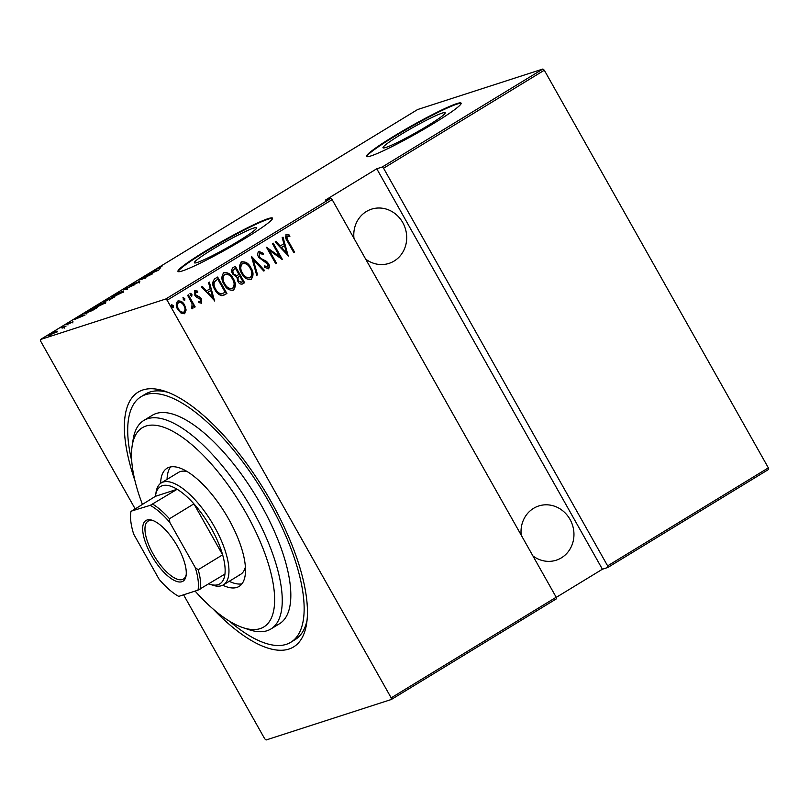 <?xml version="1.0" encoding="UTF-8"?>
<svg xmlns="http://www.w3.org/2000/svg" width="809" height="809" viewBox="0 0 809 809"><rect width="100%" height="100%" fill="white"/><g stroke="black" fill="none" stroke-linecap="round" stroke-linejoin="round"><path stroke-width="1.21" d="M135.012 480.91A149.23 56.67 58.6 0 1 142.91 389.948A149.23 56.67 58.6 0 1 164.925 391.212A149.23 56.67 58.6 0 1 264.29 490.001A149.23 56.67 58.6 0 1 306.621 623.577A149.23 56.67 58.6 0 1 288.914 649.061A149.23 56.67 58.6 0 1 213.182 609.096M168.06 392.355A143.81 54.608 -121.4 0 0 149.847 392.041A143.81 54.608 -121.4 0 0 145.327 394.114L141.039 396.723A143.81 54.608 -121.4 0 0 131.715 460.887M442.301 113.058A35.707 2.983 -29.4 0 0 406.614 131.109A35.707 2.983 -29.4 0 0 382.991 147.784A35.707 2.983 -29.4 0 0 385.893 147.45A35.707 2.983 -29.4 0 0 421.58 129.4A35.707 2.983 -29.4 0 0 445.203 112.724A35.707 2.983 -29.4 0 0 442.301 113.058M253.713 228.057A35.707 2.983 -29.4 0 0 218.025 246.108A35.707 2.983 -29.4 0 0 194.403 262.783A35.707 2.983 -29.4 0 0 197.305 262.46A35.707 2.983 -29.4 0 0 232.992 244.409A35.707 2.983 -29.4 0 0 256.615 227.733A35.707 2.983 -29.4 0 0 253.713 228.057M268.103 218.652A54.264 4.541 -29.4 0 0 213.879 246.078A54.264 4.541 -29.4 0 0 177.97 271.43A54.264 4.541 -29.4 0 0 182.379 270.924A54.264 4.541 -29.4 0 0 236.612 243.489A54.264 4.541 -29.4 0 0 272.522 218.147A54.264 4.541 -29.4 0 0 268.103 218.652M272.572 218.43A54.264 4.541 -29.4 0 0 268.376 219.118A54.264 4.541 -29.4 0 0 215.518 245.754A54.264 4.541 -29.4 0 0 178.182 271.612M456.691 103.643A54.264 4.541 -29.4 0 0 402.467 131.078A54.264 4.541 -29.4 0 0 366.558 156.42A54.264 4.541 -29.4 0 0 370.967 155.925A54.264 4.541 -29.4 0 0 425.2 128.489A54.264 4.541 -29.4 0 0 461.11 103.147A54.264 4.541 -29.4 0 0 456.691 103.643M461.16 103.431A54.264 4.541 -29.4 0 0 456.964 104.118A54.264 4.541 -29.4 0 0 404.106 130.745A54.264 4.541 -29.4 0 0 366.77 156.612M521.208 535.143A28.487 26.252 -107.9 0 1 533.546 508.355A28.487 26.252 -107.9 0 1 538.713 505.979A28.487 26.252 -107.9 0 1 571.366 522.118A28.487 26.252 -107.9 0 1 561.416 557.826A28.487 26.252 -107.9 0 1 556.248 560.192A28.487 26.252 -107.9 0 1 532.929 555.935M353.968 238.331A28.487 26.252 -107.9 0 1 366.305 211.553A28.487 26.252 -107.9 0 1 371.473 209.177A28.487 26.252 -107.9 0 1 404.116 225.317A28.487 26.252 -107.9 0 1 394.175 261.014A28.487 26.252 -107.9 0 1 389.008 263.39A28.487 26.252 -107.9 0 1 365.688 259.133M173.035 307.572L171.741 306.581L171.73 304.74L173.278 305.64L173.146 307.541M184.573 300.533L183.279 299.542L183.279 297.702L184.816 298.602L184.685 300.513M191.693 296.195L190.398 295.204L190.388 293.364L191.935 294.264L191.804 296.165M214.8 300.918L201.471 286.892L202.311 286.376L206.517 290.906L210.269 288.631L208.52 282.594L209.359 282.078L214.567 300.988M223.314 272.886C227.45 272.269 230.605 274.19 232.79 278.65C235.49 282.816 235.611 286.659 233.154 290.178L233.558 290.047C229.392 290.704 226.207 288.762 224.012 284.232C221.312 280.066 221.221 276.233 223.719 272.754C227.855 272.137 231.01 274.059 233.194 278.529C235.884 282.685 236.016 286.528 233.558 290.047L232.8 290.391M223.719 272.754L224.427 272.421M241.011 262.096C245.147 261.479 248.302 263.4 250.487 267.86C253.177 272.026 253.308 275.869 250.851 279.388L251.255 279.257C247.079 279.914 243.893 277.972 241.699 273.442C239.009 269.276 238.908 265.443 241.416 261.964C245.542 261.347 248.707 263.269 250.891 267.739C253.581 271.895 253.702 275.738 251.255 279.257L250.497 279.601M241.416 261.964L242.124 261.631M258.759 251.387L263.461 253.359L263.178 254.653L259.689 253.086L259.537 256.938L260.761 258.364L266.545 261.388L268.457 263.592C269.67 265.483 269.68 267.192 268.497 268.74L264.624 267.354L264.776 265.898L267.637 266.99L267.728 264.138L258.749 257.383C257.383 255.179 257.383 253.187 258.759 251.387L259.133 251.215M259.729 253.075L259.537 256.938M259.133 257.07L260.356 258.496L266.141 261.519L268.052 263.724C269.266 265.615 269.286 267.324 268.092 268.871L268.163 268.891M264.371 266.03L267.637 266.99M288.459 255.998L275.131 241.972L275.97 241.456L280.177 245.997L283.929 243.711L282.179 237.674L283.019 237.158L288.226 256.069M286.396 234.529L289.622 235.126L289.865 236.673L287.286 236.258C286.689 237.937 287.074 239.606 288.439 241.274L294.618 252.246L293.849 252.711L287.569 241.578C285.597 239.151 285.213 236.804 286.396 234.529L286.74 234.377M288.014 236.137L286.892 236.39C286.285 238.068 286.669 239.737 288.034 241.406L294.618 252.246M272.441 243.61L273.209 243.145L282.503 259.628L269.215 250.274L276.536 263.269L275.768 263.734L266.474 247.251L279.742 256.584L272.441 243.61M251.478 256.392L264.614 270.54L263.774 271.045L253.166 259.628L257.565 274.838L256.726 275.343L251.478 256.392M234.964 266.464L244.207 282.867L242.933 283.767C240.769 284.606 239.09 283.797 237.886 281.35L236.906 277.234L232.77 274.099C231.232 271.682 231.293 269.549 232.941 267.698L235.318 266.252L244.611 282.735L242.124 284.141M214.87 278.721L217.631 277.042L226.914 293.525L221.959 295.75C218.784 294.891 216.407 292.818 214.85 289.531C212.039 285.415 212.039 281.815 214.87 278.721M195.707 292.11L195.181 294.921L199.843 297.5L201.198 299.168L201.663 303.244L198.953 302.596L198.913 301.231L200.854 301.757L200.865 299.563L196.213 296.994L194.848 295.315L194.838 290.653L197.659 291.129L197.76 292.565L195.697 292.12L195.586 294.789L200.248 297.368L201.603 299.037L201.411 303.355M198.508 301.363L200.854 301.757M188.396 294.86L195.181 306.914L194.413 307.38L193.412 305.61L192.795 308.654L191.804 308.704L192.077 303.618L187.627 295.336L188.396 294.86M192.431 308.775L191.804 308.704M191.521 307.157L192.097 307.096M177.292 301.231C180.306 300.695 182.632 302.06 184.25 305.327L185.746 310.16L184.725 313.579L181.064 313.144L177.727 309.422C175.786 306.348 175.775 303.577 177.697 301.11C180.71 300.564 183.026 301.929 184.654 305.195L186.141 310.029L184.189 313.831M177.697 301.11L178.283 300.837M556.218 597.396L602.402 569.233L376.761 168.778L382.182 167.028L542.91 69.008L417.626 109.528L40.45 339.537L165.734 299.017L330.75 198.387L332.145 199.611L167.129 300.23L391.182 697.864L556.198 597.234L556.39 598.842L391.374 699.472L266.09 739.992L264.695 738.769L183.582 594.817M332.145 199.611L556.198 597.234M135.073 508.719L40.642 341.145L40.45 339.537M542.91 69.008L544.305 70.231L768.358 467.855L768.55 469.463L607.822 567.473L607.63 565.865L383.577 168.242L382.182 167.028M544.305 70.231L383.577 168.242M607.63 565.865L768.358 467.855M602.402 569.233L607.822 567.473M376.761 168.778L325.329 200.147L330.75 198.387M49.45 335.472C47.943 336.008 48.216 335.583 50.269 334.218L57.277 331.215L48.55 335.593M56.681 331.781L56.377 331.245L57.277 331.215M60.938 327.736L66.075 326.078L62.718 328.1L63.496 327.17L61.039 327.918M63.233 327.817L63.496 327.17M72.517 322.164L66.945 324.47L67.41 323.762L73.043 321.83M66.945 324.47L67.511 323.934M68.067 323.549L67.774 324.146M86.29 313.255C84.075 314.074 84.449 313.518 87.412 311.596L90.173 309.908L97.201 307.632L92.317 310.535L84.935 313.467M104.664 301.636C103.481 302.06 103.754 301.706 105.483 300.574L114.888 296.842L103.987 301.737M124.02 289.268L134.891 284.647L125.274 288.884L127.842 288.944L127.013 289.46L124.09 289.389M144.983 276.486L152.78 273.745L141.282 279.166L146.045 277.841L139.027 280.116L150.514 274.696L144.983 276.486M160.324 268.052L159.383 268.355C157.785 269.003 157.654 268.851 158.999 267.88L161.962 266.313L159.656 267.688C158.928 268.254 159.11 268.315 160.222 267.86C159.11 268.315 158.928 268.254 159.656 267.688M159.383 268.355C157.785 269.003 157.654 268.851 158.999 267.88L159.11 268.092M158.746 270.105L147.673 274.838L155.743 270.57L154.721 270.54L155.561 270.034L158.746 270.105M130.745 285.658C129.683 286.032 129.885 285.729 131.351 284.738L139.209 281.603C140.149 281.259 139.987 281.522 138.723 282.371L130.118 285.749M132.059 284.515L131.604 285.334M139.391 281.926L139.209 281.603C140.149 281.259 139.987 281.522 138.723 282.371M138.177 282.685L138.46 282.058M122.462 291.574L122.311 291.311C124.414 290.552 124.131 291.078 121.471 292.878L113.108 296.923C111.015 297.682 111.308 297.146 114.018 295.315L123.646 291.119M113.108 296.923L111.804 297.115M104.765 302.364L104.614 302.101C106.717 301.342 106.444 301.868 103.785 303.668L95.422 307.713C93.318 308.472 93.622 307.936 96.322 306.105L105.949 301.909M95.422 307.713L94.107 307.905M85.087 315.025L74.013 319.757L82.083 315.49L81.062 315.459L81.901 314.954L85.087 315.025M391.374 699.472L391.182 697.864M167.129 300.23L165.734 299.017M229.473 621.191A143.81 54.608 -121.4 0 0 286.255 644.348A143.81 54.608 -121.4 0 0 290.785 642.285L295.073 639.666A143.81 54.608 -121.4 0 0 307.046 620.26M155.915 270.661L155.561 270.034M153.113 272.38L157.29 270.6L156.066 270.57L153.184 272.502M125.577 289.42L125.274 288.884M113.371 297.55L112.835 296.61L120.713 293.141C122.968 291.624 123.241 291.169 121.542 291.776L114.767 295.063C112.461 296.6 112.168 297.065 113.887 296.458L113.978 296.62M123.12 292.565L122.594 291.624L121.542 291.776M112.35 298.187L109.488 299.643L112.431 298.339M109.569 299.785L109.62 300.635M109.913 298.824L105.433 301.17L110.004 298.976M105.524 301.322L105.585 302.161M95.674 308.34L95.138 307.4L103.026 303.931C105.271 302.414 105.544 301.959 103.845 302.566L97.08 305.853C94.774 307.39 94.471 307.855 96.19 307.248L96.281 307.41M105.423 303.355L104.897 302.414L103.845 302.566M95.705 308.34L90.123 310.14L86.694 312.284C85.724 313.063 85.845 313.225 87.059 312.79L95.796 308.492M87.15 312.952L87.059 312.79C85.845 313.225 85.724 313.063 86.694 312.284M82.255 315.581L81.901 314.954M79.454 317.3L83.63 315.52L82.407 315.49L79.525 317.421M50.067 336.028L49.541 335.088L54.951 332.701C56.539 331.639 56.751 331.316 55.599 331.72L50.896 334.006C49.298 335.078 49.066 335.411 50.219 335.007L50.31 335.159M56.812 332.56L55.599 331.72M285.992 234.661L289.622 235.126M289.217 235.257L289.42 236.511M287.61 236.268L286.892 236.39L287.61 236.268M275.636 241.658L280.177 245.997M282.644 237.391L287.964 255.786M284.485 245.643L281.127 247.574L286.578 252.873L284.485 245.643L281.532 247.443L286.578 252.873M272.855 243.357L281.906 259.416M276.536 263.269L269.215 250.274M266.657 247.564L279.742 256.584M258.354 251.518L263.461 253.359M263.056 253.49L262.874 254.37M251.387 256.858L264.614 270.54M264.209 270.671L263.704 270.975M257.565 274.838L253.166 259.628M250.851 279.388L250.294 279.661M242.791 263.431L242.002 263.764C239.848 266.566 239.868 269.68 242.073 273.108C243.863 276.739 246.462 278.276 249.86 277.72M242.073 273.108L242.467 272.977C244.267 276.607 246.866 278.144 250.264 277.588L249.516 277.892M242.002 263.764L242.397 263.633C240.243 266.434 240.273 269.549 242.467 272.977M250.264 277.588C252.347 274.747 252.307 271.622 250.123 268.214C248.333 264.604 245.764 263.077 242.397 263.633L242.579 263.491M242.528 283.888L241.921 284.202M236.319 275.778L238.958 274.534L235.5 268.406L233.963 269.235C232.335 270.327 232.062 271.834 233.134 273.755L236.815 275.626M238.24 280.976L241.83 282.159L242.892 281.512L239.909 276.233L238.989 276.678C237.431 277.73 237.189 279.156 238.24 280.976L241.436 282.29M241.83 282.159L241.072 282.472M238.989 276.678L239.393 276.547C237.836 277.598 237.583 279.034 238.635 280.844M239.909 276.233L239.393 276.547M233.134 273.755L236.592 275.707M233.963 269.235L234.367 269.104C232.739 270.196 232.456 271.703 233.538 273.624M235.5 268.406L234.367 269.104M233.154 290.178L232.598 290.451M225.094 274.221L224.305 274.554C222.151 277.356 222.172 280.47 224.376 283.898C226.176 287.529 228.765 289.066 232.163 288.51M224.376 283.898L224.781 283.767C226.571 287.397 229.169 288.934 232.567 288.378L231.819 288.682M224.305 274.554L224.71 274.423C222.556 277.224 222.576 280.339 224.781 283.767M232.567 288.378C234.661 285.537 234.61 282.412 232.426 279.004C230.636 275.394 228.067 273.867 224.71 274.423L224.882 274.281M217.277 277.254L226.914 293.525M226.52 293.657L225.114 294.628M224.72 294.749L222.981 295.619M221.14 294.041L225.195 292.302L217.813 279.196L214.041 281.947C213.273 284.444 213.667 286.861 215.214 289.197C216.509 291.928 218.481 293.546 221.14 294.041L222.242 293.788M215.214 289.197L215.619 289.066C216.913 291.796 218.885 293.414 221.535 293.91L222.04 293.859M214.041 281.947L214.446 281.815C213.677 284.313 214.072 286.73 215.619 289.066M217.813 279.196L214.446 281.815M201.977 286.578L206.517 290.906M208.985 282.311L214.304 300.695M210.825 290.562L207.468 292.494L212.919 297.793L210.825 290.562L207.862 292.362L212.919 297.793M194.433 290.785L197.659 291.129M197.254 291.25L197.325 292.312M189.994 293.495L191.935 294.264M191.531 294.395L191.541 296.236M188.042 295.083L195.181 306.914M192.39 308.785L193.412 305.61M182.874 297.833L184.816 298.602M184.412 298.733L184.422 300.584M178.779 302.455L178.132 302.718C176.625 304.599 176.615 306.722 178.091 309.068C179.355 311.566 181.145 312.618 183.491 312.223M178.091 309.068L178.496 308.937C179.75 311.435 181.55 312.486 183.896 312.092L183.269 312.335M178.132 302.718L178.526 302.586C177.019 304.467 177.009 306.591 178.496 308.937M183.896 312.092C185.372 310.16 185.362 308.017 183.876 305.65C182.632 303.163 180.852 302.141 178.526 302.586L178.567 302.505M171.336 304.872L173.278 305.64M172.873 305.772L172.883 307.612M195.1 591.096A116.668 44.303 -121.4 0 0 242.922 627.642A116.668 44.303 -121.4 0 0 260.124 628.633A116.668 44.303 -121.4 0 0 246.219 513.381A116.668 44.303 -121.4 0 0 145.984 426.05A116.668 44.303 -121.4 0 0 132.14 445.981A116.668 44.303 -121.4 0 0 142.374 504.27M132.14 445.981L133.121 439.58A122.098 46.366 58.6 0 1 143.769 420.488A122.098 46.366 58.6 0 1 147.612 418.728A122.098 46.366 58.6 0 1 249.759 505.332A122.098 46.366 58.6 0 1 270.914 628.977A122.098 46.366 58.6 0 1 267.071 630.737A122.098 46.366 58.6 0 1 249.061 629.695L242.922 627.642M238.685 575.25A59.694 22.672 -121.4 0 0 240.566 574.39A59.694 22.672 -121.4 0 0 245.38 567.008M187.172 471.556A59.694 22.672 -121.4 0 0 180.286 471.596A59.694 22.672 -121.4 0 0 178.405 472.456L161.264 482.912A59.694 22.672 58.6 0 1 163.135 482.053A59.694 22.672 58.6 0 1 213.08 524.394A59.694 22.672 58.6 0 1 223.415 584.846A59.694 22.672 58.6 0 1 221.535 585.706A59.694 22.672 58.6 0 1 212.737 585.2L209.662 584.169A56.984 21.641 -121.4 0 0 218.066 584.654A56.984 21.641 -121.4 0 0 224.942 574.077A56.984 21.641 -121.4 0 0 222.627 554.822L193.907 503.865A56.984 21.641 -121.4 0 0 177.161 489.273L155.449 496.301L130.947 511.581A55.356 21.024 -121.4 0 0 130.836 512.269A55.356 21.024 -121.4 0 0 133.667 534.102L159.151 579.325A55.356 21.024 -121.4 0 0 178.728 596.385L198.003 590.155A55.356 21.024 -121.4 0 0 195.293 567.635L169.809 522.412A55.356 21.024 -121.4 0 0 150.221 505.352L131.018 511.197M160.627 483.337A69.19 26.272 58.6 0 1 167.028 468.269A69.19 26.272 58.6 0 1 169.202 467.278A69.19 26.272 58.6 0 1 227.096 516.354A69.19 26.272 58.6 0 1 239.08 586.414A69.19 26.272 58.6 0 1 236.895 587.415A69.19 26.272 58.6 0 1 222.758 585.21M290.785 642.285A143.81 54.608 -121.4 0 0 265.878 496.655A143.81 54.608 -121.4 0 0 145.569 394.661A143.81 54.608 -121.4 0 0 141.039 396.723M270.914 628.977L279.479 623.749A122.098 46.366 -121.4 0 0 258.334 500.104A122.098 46.366 -121.4 0 0 156.188 413.5A122.098 46.366 -121.4 0 0 152.345 415.26L143.769 420.488M170.618 466.924A69.19 26.272 -121.4 0 0 167.058 479.373M229.22 581.307A69.19 26.272 -121.4 0 0 241.921 583.845M147.086 520.005A35.545 13.5 58.6 0 1 152.335 520.308A35.545 13.5 58.6 0 1 175.998 543.84A35.545 13.5 58.6 0 1 186.08 575.654A35.545 13.5 58.6 0 1 181.863 581.722A35.545 13.5 58.6 0 1 151.323 555.126A35.545 13.5 58.6 0 1 147.086 520.005M153.285 520.662A33.917 12.883 -121.4 0 0 149.169 520.642A33.917 12.883 -121.4 0 0 148.108 521.127A33.917 12.883 -121.4 0 0 153.983 555.47A33.917 12.883 -121.4 0 0 182.359 579.527A33.917 12.883 -121.4 0 0 183.421 579.042A33.917 12.883 -121.4 0 0 186.201 574.653M150.221 505.352L177.161 489.273A56.984 21.641 -121.4 0 0 162.326 485.713A56.984 21.641 -121.4 0 0 155.561 495.452A56.984 21.641 -121.4 0 0 155.449 496.301M155.561 495.452L156.056 492.246A59.694 22.672 58.6 0 1 161.264 482.912M208.853 583.886A56.984 21.641 -121.4 0 0 209.662 584.169M195.293 567.635L198.195 569.718L222.627 554.822A56.984 21.641 -121.4 0 0 193.907 503.865L169.475 518.761L169.809 522.412M224.942 574.077L198.003 590.155M152.729 504.169A56.984 21.641 58.6 0 1 169.475 518.761M198.195 569.718A56.984 21.641 58.6 0 1 200.511 588.972M159.1 268.153L159.626 269.094M131.139 285.233L131.675 286.184M138.764 282.017L139.29 282.958M86.017 312.952L86.553 313.892M72.375 321.992L72.901 322.933M67.44 324.045L67.966 324.985M63.759 327.19L64.285 328.13M223.415 584.846L240.566 574.39M130.836 512.269L130.967 511.419"/></g></svg>
